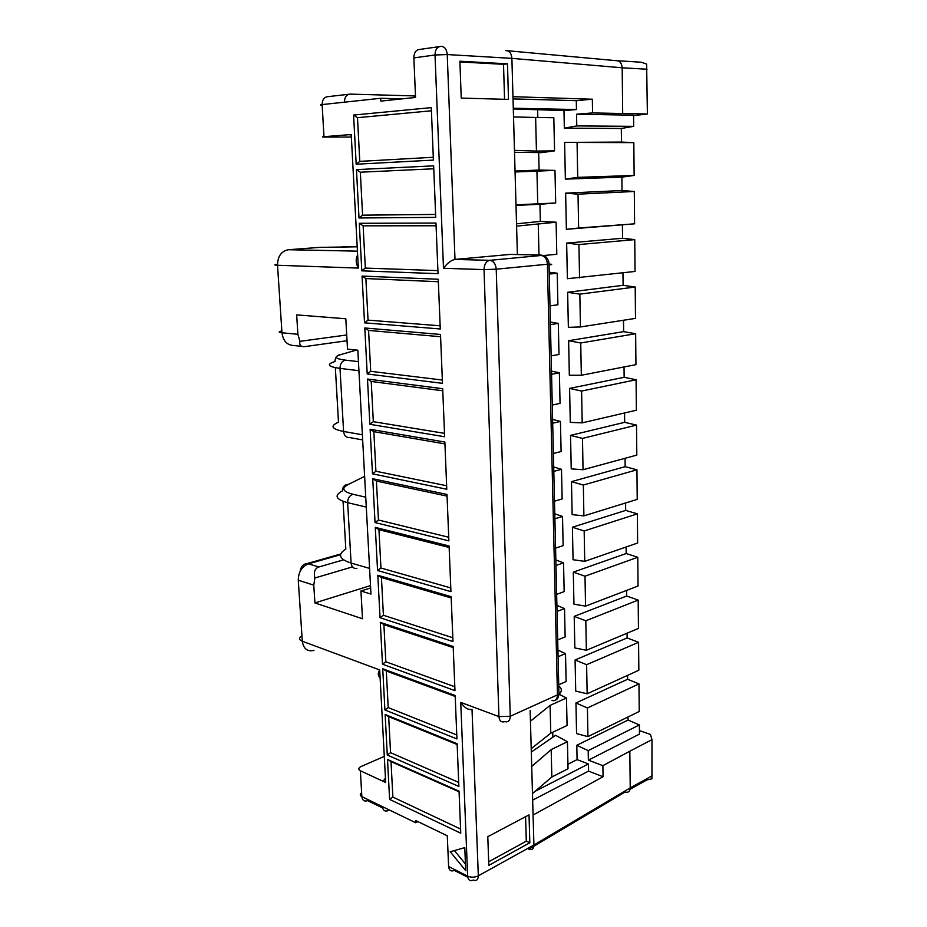 <?xml version="1.0" encoding="UTF-8"?>
<svg xmlns="http://www.w3.org/2000/svg" width="927" height="927" viewBox="0 0 927 927"><rect width="100%" height="100%" fill="white"/><g stroke="black" fill="none" stroke-linecap="round" stroke-linejoin="round"><path stroke-width="1.39" d="M531.217 748.657L550.765 733.187L567.081 725.47L566.478 697.996L550.082 705.389L530.453 721.171M384.288 756.397L360.707 766.664C358.262 768.159 358.158 769.537 360.371 770.789L385.678 782.492C383.477 781.287 383.396 779.931 385.458 778.425M633.825 142.631L564.624 142.41L565.366 179.131L621.866 177.138L634.138 175.446L633.825 142.631L621.472 142.074L621.31 128.482L633.674 126.35L633.57 115.191L576.548 114.23L592.562 112.932L592.341 99.212L576.304 100.672L576.467 109.537L513.28 108.239M577.081 142.99L577.706 177.37L565.366 179.131M549.213 272.214L557.22 273.222L557.903 304.774L549.989 305.852M347.034 340.719L304.462 346.663C300.719 346.814 299.201 345.041 299.919 341.345L297.891 334.299L281.97 332.77C278.343 332.353 278.297 331.75 281.854 330.974M452.816 637.753L383.407 615.261L381.437 577.521L451.206 597.961M634.3 191.483L634.601 223.813L578.633 228.019L578.019 194.172L634.3 191.483L622.017 190.533L621.866 177.138M578.633 228.019L566.374 229.305L565.644 193.152L622.017 190.533M565.644 193.152L578.019 194.172M514.52 152.306L541.75 152.607L554.555 150.846L536.443 151.066L535.621 117.462L513.523 116.941M514.462 150.359L536.443 151.066M375.041 522.538L378.448 520.012L376.42 481.055L372.735 478.726L375.041 522.538L448.877 540.881L446.999 494.462L372.735 478.726M530.14 710.314L533.917 845.018C533.72 848.877 532.028 850.268 528.819 849.202L625.076 792.017C628.251 792.875 629.966 791.507 630.233 787.892L629.815 751.194L602.886 765.667L588.367 760.152L639.456 734.114L639.363 724.949L628.066 720.036L628.031 716.965M554.786 513.813L562.515 516.455L563.152 545.644L555.574 548.135M626.165 553.523L573.303 572.133L573.952 604.149L585.551 606.142L638.043 586.026L637.776 557.266L626.165 553.523L626.096 547.011M556.895 605.377L564.531 608.599L565.146 636.919L557.695 639.908M517.382 254.531L511.889 58.366L622.179 67.798C621.785 63.106 619.804 60.73 616.246 60.672L505.725 50.568C509.34 50.614 511.403 53.21 511.889 58.366L447.231 54.554L454.995 259.433L489.827 260.325C493.546 260.95 495.69 263.905 496.223 269.189L549.027 264.079C552.573 264.265 552.585 264.554 549.039 264.96M415.481 95.748L414.033 95.898L414.114 97.602M390.557 752.678L388.68 716.652L385.145 714.485L387.277 755.018L390.557 752.678L458.691 782.388M319.699 247.37L357.196 246.802M552.608 419.421L560.453 421.437L561.102 451.542L553.396 453.488M508.494 99.398L507.475 63.824L459.896 61.228L461.229 98.1L508.494 99.398M529.827 842.77L488.819 865.366L487.787 836.687L529.027 814.879L529.827 842.77L526.293 841.16L525.574 816.71M558.749 685.934C562.121 688.61 562.191 691.368 558.946 694.207L549.027 264.079C548.969 261.113 547.695 258.471 545.215 256.176L539.329 254.983L510.557 254.392L454.995 259.433C450.974 260.278 447.138 263.233 443.488 268.274L484.033 269.606C484.23 264.299 486.165 261.205 489.827 260.325L541.078 255.481C544.798 256.072 546.907 258.9 547.393 263.986L557.451 695.238C557.208 699.468 555.389 701.241 551.971 700.534M357.196 246.767L342.353 246.547M389.444 810.024L388.17 810.615C384.902 811.774 382.99 810.441 382.445 806.629L415.678 822.724L417.926 821.623M579.838 294.149L567.648 292.295L568.355 327.335L580.441 326.953L579.838 294.149L635.204 287.022L623.106 285.307L622.956 272.851M450.789 587.927L380.939 568.008L378.946 529.676L449.155 547.475M634.138 175.446L577.706 177.37M443.488 268.274L435.018 54.994L413.859 57.903L415.551 97.451L380.8 101.113L380.661 98.285L322.132 104.577L323.975 136.698C321.611 136.906 321.831 137.022 324.635 137.069L351.368 137.034M435.968 223.059L438.031 273.674L361.785 270.835L359.294 223.291L435.968 223.059M572.399 527.231L573.06 559.723L584.728 561.345L584.172 530.962L572.399 527.231L625.679 510.406L625.586 502.979M582.191 422.863L636.374 410.209L636.084 379.746L581.611 391.055L582.191 422.863L570.279 422.399L569.595 388.413L624.149 377.312L624.033 366.953M380.661 98.285L402.376 98.841M558.726 684.763L566.119 681.519L565.516 653.628L558.077 656.722M297.891 334.299L296.663 314.89L345.817 318.772L347.498 349.12L357.822 350.197L370.974 594.091L360.939 590.986L370.649 587.95M564.624 142.41L621.472 142.074M360.939 590.986L362.492 618.761L314.913 602.932L313.778 585.146L314.856 578.008L352.457 566.907M314.913 602.932L370.522 585.586M532.469 793.558L551.843 777L551.171 749.607L567.428 741.704L555.609 735.331L531.31 752.04M551.171 749.607L531.716 766.478M415.678 822.724L415.574 820.488L447.289 835.783L448.61 866.513C449.12 870.453 451.009 871.751 454.276 870.395L467.753 877.22M361.785 270.835L365.331 268.088L363.129 225.829L359.294 223.291M363.129 225.829L436.084 225.759M433.303 157.266L359.78 161.379L356.177 164.218L433.407 160.081L431.287 107.625L353.593 115.064L357.498 117.683L431.414 110.788M364.531 322.828L440.279 328.981L438.251 279.247L362.063 276.072L364.531 322.828L368.042 320.128L365.875 278.563L362.063 276.072M365.875 278.563L438.355 281.727M554.485 501.183L562.144 498.958L561.495 469.317L553.801 471.368M367.486 379.039L369.873 424.299L444.647 436.756L442.7 388.714L367.486 379.039L371.229 381.46L442.782 390.777M638.576 642.295L586.617 664.705L587.15 693.778L638.842 670.244L638.576 642.295L627.127 637.938L627.081 633.199M586.617 664.705L575.088 659.978L627.127 637.938M587.15 693.778L575.713 691.078L575.088 659.978M551.136 355.841L558.993 354.473L558.309 323.407L550.418 324.589M617.788 60.765L641.16 62.213L646.629 64.067L647.382 113.986L622.689 113.534L622.179 67.798L647.046 69.212M586.351 650.279L638.448 628.425L638.182 600.082L585.818 620.777L586.351 650.279L574.844 647.927L574.207 616.374L626.652 596.026L626.582 590.418M583.048 469.722L582.48 438.401L570.545 435.389L571.217 468.865L583.048 469.722L636.803 455.111L636.513 425.099L624.671 422.318L624.566 412.967M583.338 485.03L583.894 515.875L572.144 514.636L571.484 481.646L583.338 485.03L636.942 469.792L625.169 466.675L625.076 458.297M571.484 481.646L625.169 466.675M359.004 217.972L356.466 169.629L433.651 165.852L435.736 217.381L359.004 217.972L362.573 215.168L435.62 214.438M538.68 152.654L539.097 170.047L554.972 170.394L555.69 202.99L539.931 204.288L540.348 221.402L516.513 223.824M370.128 429.282L444.867 442.04L446.779 489.259L372.48 473.813L370.128 429.282L373.848 431.658L444.937 443.894M440.592 336.721L368.575 330.429L364.798 327.984L440.499 334.462L442.48 383.338L367.219 373.975L370.707 371.321L442.353 380.035M357.637 254.983C355.505 258.911 355.736 263.28 358.332 268.088L277.521 265.261C277.671 256.315 281.287 251.136 288.355 249.722L320.835 247.289M557.927 650.128L565.516 653.628M535.621 117.462L553.825 117.717L554.555 150.846M414.033 95.898L350.209 94.114C346.478 94.508 344.554 97.196 344.438 102.179M583.894 515.875L637.22 499.375L636.942 469.792M556.64 594.369L564.161 591.623L563.535 562.874L555.968 565.458M392.874 797.093L391.02 761.612L387.509 759.48L389.618 799.398L392.874 797.093L460.592 829.051M567.648 292.295L623.106 285.307M555.841 559.943L563.535 562.874M566.374 229.305L634.601 223.813M634.752 239.618L622.562 238.274L566.652 243.106L578.935 244.554L634.752 239.618L635.053 271.449L567.382 278.703L566.652 243.106M578.935 244.554L579.549 277.868M516.003 205.4L539.931 204.288M515.991 204.844L555.69 202.99M446.64 485.748L375.91 471.24L372.48 473.813M375.91 471.24L373.848 431.658M472.005 709.34C468.286 710.209 464.531 707.88 460.742 702.376L467.637 876.154C471.171 877.591 474.74 877.487 478.32 875.841L472.017 709.352M371.229 381.46L373.326 421.681L369.873 424.299M383.894 624.624L380.302 622.388L453.176 646.501L454.972 690.65L382.492 664.196L385.829 661.774L383.894 624.624L453.222 647.614M566.478 697.996L558.946 694.207L510.267 716.27L496.223 269.189L484.033 269.606L498.935 716.606L510.267 716.27C510.07 720.638 508.263 722.423 504.844 721.646L504.752 721.612C501.368 722.666 499.421 720.997 498.935 716.606L460.742 702.376M513.303 108.946L563.975 110.591L564.334 128.158L576.768 125.921L576.548 114.23M576.768 125.921L633.674 126.35M647.382 113.986L633.57 115.62M629.815 751.194L651.994 739.665L650.43 734.427L639.421 730.615M635.204 287.022L635.505 318.39L580.441 326.953M377.81 575.261L380.047 617.718L452.967 641.554L451.148 596.675L377.81 575.261L381.437 577.521M383.407 615.261L380.047 617.718M564.531 608.599L557.034 611.438M554.972 170.394L515.064 171.993M537.753 203.952L536.93 170.892M584.728 561.345L637.637 543.013L637.359 513.848L625.679 510.406M540.348 221.402L556.107 222.213L516.582 226.118M635.644 333.732L580.731 342.978L581.322 375.273L635.945 364.635L635.644 333.732L623.628 331.646L623.5 320.255M459.919 61.947L503.523 64.311L504.555 99.293M346.71 334.971L299.919 341.345M581.322 375.273L569.329 375.238L568.633 340.719L623.628 331.646M568.633 340.719L580.731 342.978M323.975 136.698L351.229 134.531C348.865 134.739 348.876 134.867 351.252 134.925M567.428 741.704L568.019 768.773L551.843 777M373.326 421.681L444.508 433.349M389.618 799.398L460.754 833.199L459.05 791.16L387.509 759.48M637.359 513.848L584.172 530.962M557.22 273.222L549.259 274.091M380.939 568.008L377.567 570.499L450.939 591.646L449.085 545.991L375.296 527.37L377.567 570.499M562.515 516.455L554.902 518.772M387.277 755.018L458.853 786.455L457.127 743.732L385.145 714.485M539.004 254.983L538.228 223.453M362.573 215.168L360.336 172.202L356.466 169.629M543.94 255.504L556.803 254.288L556.107 222.213M413.859 57.903C414.01 52.561 415.991 49.734 419.78 49.432L439.201 46.64M550.36 322.051L558.309 323.407M512.955 96.698L592.341 99.212M592.562 112.932L622.689 113.534M378.946 529.676L375.296 527.37M365.331 268.088L437.903 270.614M585.551 606.142L584.995 576.2L637.776 557.266M553.697 466.976L561.495 469.317M539.329 254.983L538.738 255.006C542.098 255.076 542.874 255.238 541.078 255.481M573.303 572.133L584.995 576.2M343.569 559.838L318.9 566.965C314.879 568.367 313.523 572.052 314.856 578.008M454.404 850.569L465.435 863.999M465.702 870.673L450.221 851.751L464.786 847.626L465.702 870.673M378.448 520.012L448.738 537.266M376.42 481.055L447.069 496.119M503.523 64.311L507.475 63.824M433.766 168.784L360.336 172.202M391.02 761.612L459.074 791.785M384.902 709.955L456.93 738.946L455.169 695.517L382.735 668.796L384.902 709.955L388.204 707.579L456.768 734.96M388.68 716.652L457.15 744.508M382.735 668.796L386.304 670.997L455.203 696.455M533.071 815.007L603.06 776.733L588.564 771.113L588.436 763.952L535.099 791.31M532.654 800.117L588.564 771.113M488.691 861.774L526.293 841.16M630.117 789.236L647.092 779.85L651.948 778.807L651.994 739.665M603.06 776.733L602.886 765.667M652.26 775.748L630.233 787.892L533.917 845.018L478.32 875.841C478.158 879.85 476.478 881.241 473.303 880.036C470.024 881.438 468.135 880.14 467.637 876.154L448.61 866.513M588.367 760.152L588.193 750.638L576.803 745.308L577.092 759.619L588.436 763.952M567.927 764.242L577.092 759.619M639.363 724.949L588.193 750.638M576.803 745.308L628.066 720.036M587.938 736.629L639.236 711.472L638.97 683.906L587.405 707.985L587.938 736.629L576.571 733.593L575.957 702.956L627.602 679.271L627.556 675.377M638.97 683.906L627.602 679.271M587.405 707.985L575.957 702.956M537.637 110.081L537.822 117.497M622.411 225.076L622.562 238.274M560.453 421.437L552.689 423.21M388.204 707.579L386.304 670.997M563.975 110.591L576.467 109.537M551.495 371.113L559.387 372.805L551.565 374.288M364.798 327.984L367.219 373.975M370.707 371.321L368.575 330.429M552.272 405.053L560.059 403.384L559.387 372.805M638.182 600.082L626.652 596.026M585.818 620.777L574.207 616.374M440.14 325.806L368.042 320.128M454.809 686.756L385.829 661.774M313.998 650.418C307.393 651.89 303.488 648.83 302.295 641.229L379.688 669.931C377.683 673.303 377.822 675.829 380.093 677.498M636.084 379.746L624.149 377.312M539.097 170.047L515.041 171.031M513.013 98.899L576.304 100.672M564.334 128.158L621.31 128.482M581.611 391.055L569.595 388.413M353.593 115.064L356.177 164.218M380.302 622.388L382.492 664.196M550.765 733.187L550.082 705.389M582.48 438.401L636.513 425.099M570.545 435.389L624.671 422.318M359.78 161.379L357.498 117.683M552.735 732.26L552.84 736.652M277.486 264.299C273.847 264.774 273.859 265.099 277.521 265.261L281.97 332.77C283.141 340.951 287.08 345.203 293.766 345.516L301.901 346.385M313.778 585.146L298.274 580.232L302.295 641.229C298.761 639.711 298.645 637.927 301.935 635.864M360.371 770.789L361.854 796.664C362.411 800.418 364.323 801.739 367.59 800.638L382.631 807.938M382.445 806.629L361.854 796.664C359.815 795.517 359.746 794.196 361.634 792.724M362.387 434.775L343.593 431.461L340 368.39C327.81 366.652 326.142 364.357 334.995 361.507C335.122 357.231 337.104 354.914 340.927 354.554C333.488 356.883 334.971 358.749 345.389 360.139C341.901 361.124 340.105 363.871 340 368.39L358.923 370.707M364.624 476.397L348.297 484.427C341.09 488.286 342.631 491.553 352.897 494.242C349.502 495.505 347.752 498.32 347.648 502.677L366.281 507.092M348.297 484.427C344.531 484.612 342.584 486.745 342.457 490.835C333.894 495.458 335.632 499.41 347.648 502.677L351.09 563.071L369.595 568.413M298.274 580.232C298.436 572.005 301.831 566.548 308.471 563.848L305.528 563.813M357.428 251.147L288.355 249.722M348.911 94.264L327.857 96.663C324.137 97.057 322.237 99.687 322.132 104.577C319.942 104.844 319.954 105.041 322.167 105.18M340.591 554.694L308.471 563.848L318.9 566.965M384.925 782.064L385.632 781.739M356.466 350.058L340.927 354.554M351.229 134.531L358.332 268.088M362.666 439.919L349.456 437.521C346.107 437.637 344.149 435.609 343.593 431.461C331.484 428.992 329.78 425.922 338.494 422.225L335.342 367.66M435.018 54.994C435.192 49.548 437.185 46.686 440.985 46.385C444.578 46.42 446.663 49.143 447.231 54.554L435.018 54.994M509.966 254.415L538.738 255.006M356.93 568.344C353.604 568.854 351.657 567.092 351.09 563.071C339.143 559.143 337.382 554.473 345.817 549.085L343.06 501.322M352.897 494.242L365.748 497.185M345.389 360.139L358.436 361.634M379.688 669.931L385.678 782.492M300.081 571.426C300.951 566.559 303.245 563.952 306.941 563.604L340.788 553.987M558.946 694.207C558.552 697.544 557.382 699.514 555.47 700.128"/></g></svg>
